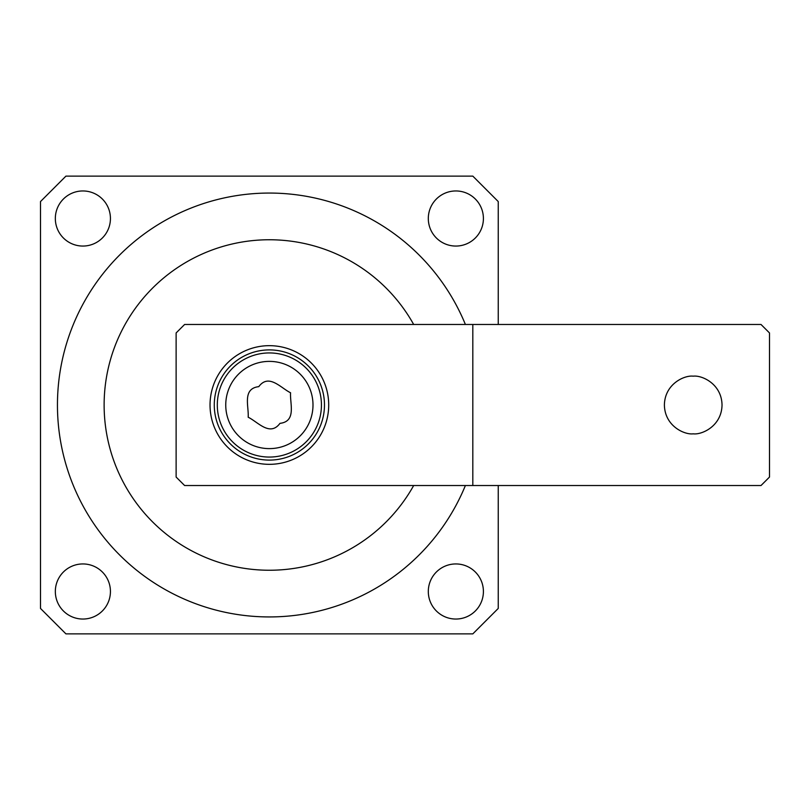 <?xml version="1.0" encoding="UTF-8"?>
<svg xmlns="http://www.w3.org/2000/svg" width="810" height="810" viewBox="0 0 810 810"><rect width="100%" height="100%" fill="white"/><g stroke="black" fill="none" stroke-linecap="round" stroke-linejoin="round"><path stroke-width="1.21" d="M428.308 218.508A27.55 27.55 0 0 0 455.858 246.058A27.55 27.55 0 0 0 483.408 218.508A27.55 27.55 0 0 0 455.858 190.957A27.55 27.55 0 0 0 428.308 218.508M55.333 218.508A27.55 27.55 0 0 0 82.883 246.058A27.55 27.55 0 0 0 110.433 218.508A27.55 27.55 0 0 0 82.883 190.957A27.55 27.55 0 0 0 55.333 218.508M428.308 591.492A27.55 27.55 0 0 0 455.858 619.042A27.55 27.55 0 0 0 483.408 591.492A27.55 27.55 0 0 0 455.858 563.942A27.55 27.55 0 0 0 428.308 591.492M55.333 591.492A27.55 27.55 0 0 0 82.883 619.042A27.55 27.55 0 0 0 110.433 591.492A27.55 27.55 0 0 0 82.883 563.942A27.55 27.55 0 0 0 55.333 591.492M413.677 324.476A165.25 165.25 0 0 0 104.126 405A165.25 165.25 0 0 0 413.677 485.524M465.396 324.476A211.916 211.916 0 0 0 57.449 405A211.916 211.916 0 0 0 465.396 485.524M498.241 324.476L498.241 201.558L472.817 176.124L65.934 176.124L40.5 201.558L40.5 608.442L65.934 633.876L472.817 633.876L498.241 608.442L498.241 485.524M693.208 376.174C701.642 375.02 721.639 383.667 722.034 405C721.639 426.333 701.642 434.98 693.208 433.826C684.774 434.98 664.777 426.333 664.392 405C664.777 383.667 684.774 375.02 693.208 376.174M210.033 405A59.332 59.332 0 0 0 269.376 464.332A59.332 59.332 0 0 0 328.708 405A59.332 59.332 0 0 0 269.376 345.667A59.332 59.332 0 0 0 210.033 405M176.124 332.95L176.124 477.05L184.609 485.524L472.817 485.524L472.817 324.476L184.609 324.476L176.124 332.95M472.817 485.524L761.025 485.524L769.5 477.05L769.5 332.95L761.025 324.476L472.817 324.476M258.775 386.643C268.829 373.126 280.847 388.061 290.567 392.769C289.777 403.532 296.703 421.402 279.966 423.357C269.912 436.873 257.904 421.939 248.184 417.231C248.964 406.468 242.038 388.597 258.775 386.643M214.275 405A55.1 55.1 0 0 1 269.376 349.9A55.1 55.1 0 0 1 324.476 405A55.1 55.1 0 0 1 269.376 460.1A55.1 55.1 0 0 1 214.275 405M312.994 405A43.618 43.618 0 0 0 269.376 361.382A43.618 43.618 0 0 0 225.747 405A43.618 43.618 0 0 0 269.376 448.618A43.618 43.618 0 0 0 312.994 405M217.303 405A52.063 52.063 0 0 1 269.376 352.937A52.063 52.063 0 0 1 321.438 405A52.063 52.063 0 0 1 269.376 457.063A52.063 52.063 0 0 1 217.303 405"/></g></svg>
